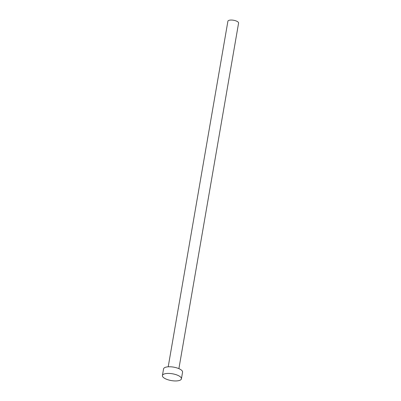 <?xml version="1.0" encoding="UTF-8"?>
<svg xmlns="http://www.w3.org/2000/svg" width="401" height="401" viewBox="0 0 401 401"><rect width="100%" height="100%" fill="white"/><g stroke="black" fill="none" stroke-linecap="round" stroke-linejoin="round"><path stroke-width="0.6" d="M168.204 366.805L227.893 21.243A5.424 1.935 9.8 0 1 231.422 20.05A5.424 1.935 9.8 0 1 237.146 21.413A5.424 1.935 9.8 0 1 238.585 23.088L178.896 368.654M162.415 375.547L163.568 368.89A9.639 3.439 9.8 0 1 169.839 366.77A9.639 3.439 9.8 0 1 180.009 369.191A9.639 3.439 9.8 0 1 182.565 372.173L181.417 378.83A9.639 3.439 9.8 0 1 175.147 380.95A9.639 3.439 9.8 0 1 164.976 378.529A9.639 3.439 9.8 0 1 162.415 375.547A9.639 3.439 9.8 0 1 168.691 373.426A9.639 3.439 9.8 0 1 178.861 375.847A9.639 3.439 9.8 0 1 181.417 378.83"/></g></svg>
